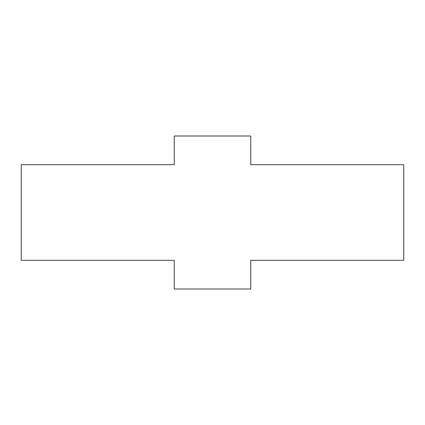 <?xml version="1.0" encoding="UTF-8"?>
<svg xmlns="http://www.w3.org/2000/svg" width="425" height="425" viewBox="0 0 425 425"><rect width="100%" height="100%" fill="white"/><g stroke="black" fill="none" stroke-linecap="round" stroke-linejoin="round"><path stroke-width="0.64" d="M171.859 260.312L21.25 260.312L21.25 164.688L174.25 164.688L171.859 164.688L174.25 164.688L174.25 136L250.75 136L250.75 164.688L403.75 164.688L403.75 260.312L250.75 260.312L253.141 260.312L250.75 260.312L250.75 289L174.25 289L174.25 260.312L171.859 260.312"/></g></svg>
